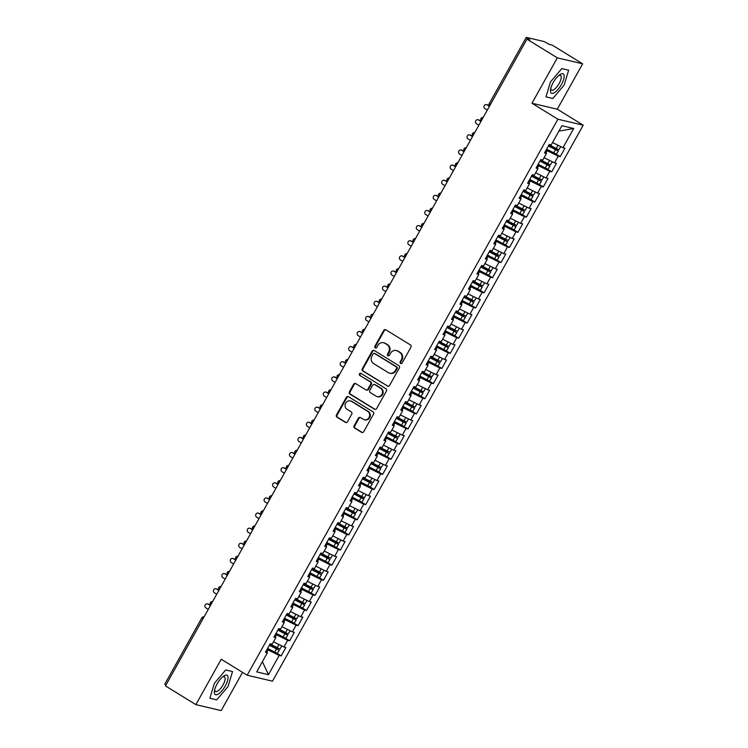 <?xml version="1.0" encoding="UTF-8"?>
<svg xmlns="http://www.w3.org/2000/svg" width="748" height="748" viewBox="0 0 748 748"><rect width="100%" height="100%" fill="white"/><g stroke="black" fill="none" stroke-linecap="round" stroke-linejoin="round"><path stroke-width="1.12" d="M400.573 363.463A1.197 1.113 -76.7 0 0 402.106 363.014L410.923 347.231A1.711 1.59 -76.7 0 0 410.39 344.912L385.875 329.821A1.711 1.59 -76.7 0 0 383.687 330.466L374.87 346.249A1.197 1.113 -76.7 0 0 375.543 347.998A1.197 1.113 -76.7 0 0 376.777 347.418L377.918 345.38A5.479 5.077 -76.7 0 1 384.93 343.313L386.968 344.566A5.479 5.077 -76.7 0 1 388.67 351.999L387.529 354.038A1.197 1.113 -76.7 0 0 388.212 355.796A1.197 1.113 -76.7 0 0 389.437 355.216L390.578 353.178A5.479 5.077 -76.7 0 1 397.59 351.102L399.638 352.364A5.479 5.077 -76.7 0 1 401.339 359.797L400.199 361.836A1.197 1.113 -76.7 0 0 400.573 363.463M401.199 363.612L401.199 363.612A1.197 1.113 -76.7 0 1 400.825 361.985L400.199 361.836M375.87 348.026L375.87 348.026A1.197 1.113 -76.7 0 1 375.496 346.399L374.87 346.249M388.539 355.814L388.539 355.814A1.197 1.113 -76.7 0 1 388.165 354.187L387.529 354.038M354.141 425.752A1.711 1.59 -76.7 0 0 354.674 428.071L361.546 432.307A1.711 1.59 -76.7 0 0 363.734 431.661L373.533 414.13A1.711 1.59 -76.7 0 0 373 411.811L348.484 396.721A1.711 1.59 -76.7 0 0 346.296 397.366L336.497 414.897A1.711 1.59 -76.7 0 0 337.03 417.216L345.342 422.33A1.711 1.59 -76.7 0 0 347.53 421.685L351.728 414.186A1.711 1.59 -76.7 0 0 351.195 411.858L347.072 409.324A4.582 4.245 -76.7 0 1 350.344 400.9A4.582 4.245 -76.7 0 1 351.513 401.377L367.651 411.316A4.582 4.245 -76.7 0 1 364.379 419.74A4.582 4.245 -76.7 0 1 363.21 419.254L360.517 417.599A1.711 1.59 -76.7 0 0 358.329 418.244L354.141 425.752L354.767 425.893A1.711 1.59 -76.7 0 0 355.3 428.221L362.182 432.456A1.711 1.59 -76.7 0 0 362.312 432.522M557.335 57.858L531.968 103.243L557.288 109.208L582.655 63.823L557.335 57.858L526.947 39.148L529.799 39.822L527.574 38.457L527.162 39.205M531.968 103.243L557.905 119.213L247.167 675.21L221.23 659.24L195.864 704.625L165.476 685.925L526.947 39.148M387.361 386.118A1.711 1.59 -76.7 0 0 389.549 385.472L399.339 367.951A1.711 1.59 -76.7 0 0 398.815 365.622L374.299 350.541A1.711 1.59 -76.7 0 0 372.111 351.186L362.312 368.708A1.711 1.59 -76.7 0 0 362.845 371.036L387.988 386.267A1.711 1.59 -76.7 0 0 388.119 386.342M386.436 391.045L376.646 408.567A1.711 1.59 -76.7 0 1 374.449 409.212L349.942 394.121A1.711 1.59 -76.7 0 1 349.41 391.802L353.598 384.304A1.711 1.59 -76.7 0 1 355.786 383.659L365.735 389.773A1.711 1.59 -76.7 0 0 367.923 389.128L370.699 384.154A1.711 1.59 -76.7 0 0 370.176 381.826L359.825 375.459A1.197 1.113 -76.7 0 1 360.676 373.252A1.197 1.113 -76.7 0 1 360.985 373.383L385.903 388.717A1.711 1.59 -76.7 0 1 386.436 391.045M557.905 119.213L583.225 125.178L272.487 681.185L247.167 675.21M558.915 131.134L573.707 128.497L561.935 125.72L551.192 144.934L549.228 144.476L544.497 152.947L546.461 153.415L542.739 160.072L540.776 159.605L536.045 168.076L538.008 168.543L534.287 175.2L532.324 174.733L527.583 183.204L529.547 183.671L525.825 190.329L523.862 189.861L519.131 198.332L521.094 198.8L517.373 205.457L515.409 204.989L510.678 213.461L512.642 213.928L508.921 220.585L506.957 220.118L502.217 228.598L504.18 229.056L500.459 235.714L498.495 235.255L493.764 243.726L495.728 244.185L492.006 250.842L490.043 250.384L485.312 258.855L487.275 259.313L483.554 265.97L481.59 265.512L476.85 273.983L478.814 274.441L475.092 281.098L473.138 280.64L468.398 289.111L470.361 289.57L466.64 296.227L464.676 295.769L459.945 304.24L461.909 304.707L458.187 311.364L456.224 310.897L451.483 319.368L453.447 319.835L449.726 326.493L447.772 326.025L443.031 334.496L444.995 334.964L441.273 341.621L439.31 341.153L434.579 349.625L436.542 350.092L432.821 356.749L430.857 356.282L426.117 364.753L428.08 365.22L424.359 371.878L422.405 371.41L417.665 379.891L419.628 380.349L415.907 387.006L413.943 386.548L409.212 395.019L411.176 395.477L407.454 402.134L405.491 401.676L400.75 410.147L402.714 410.605L398.993 417.262L397.038 416.804L392.298 425.275L394.261 425.734L390.54 432.391L388.577 431.933L383.846 440.404L385.809 440.871L382.088 447.519L380.124 447.061L375.384 455.532L377.347 456L373.626 462.657L371.672 462.189L366.931 470.66L368.895 471.128L365.174 477.785L363.21 477.318L358.479 485.789L360.442 486.256L356.721 492.913L354.758 492.446L350.027 500.917L351.981 501.384L348.259 508.042L346.305 507.574L341.565 516.055L343.528 516.513L339.807 523.17L337.844 522.702L333.112 531.183L335.076 531.641L331.355 538.298L329.391 537.84L324.66 546.311L326.614 546.769L322.893 553.427L320.939 552.968L316.198 561.439L318.162 561.898L314.441 568.555L312.477 568.097L307.746 576.568L309.709 577.026L305.988 583.683L304.025 583.225L299.294 591.696L301.248 592.164L297.536 598.811L295.572 598.353L290.832 606.824L292.795 607.292L289.074 613.949L287.11 613.482L282.379 621.953L284.343 622.42L280.622 629.077L278.658 628.61L273.927 637.081L275.881 637.548L272.169 644.206L270.206 643.738L265.465 652.209L267.429 652.677L265.97 651.312M573.707 128.497L562.973 147.711L552.538 142.531M556.016 154.079L560.196 156.65L564.927 148.179L562.973 147.711M560.196 156.65L558.232 156.192L554.511 162.84L544.086 157.669M547.564 169.207L551.744 171.778L556.475 163.307L554.511 162.84M551.744 171.778L549.78 171.32L546.059 177.977L535.624 172.797M539.102 184.335L543.282 186.907L548.022 178.435L546.059 177.977M543.282 186.907L541.328 186.448L537.606 193.106L527.172 187.926M530.65 199.464L534.829 202.035L539.56 193.564L537.606 193.106M534.829 202.035L532.866 201.577L529.145 208.234L518.719 203.054M522.197 214.592L526.377 217.163L531.108 208.692L529.145 208.234M526.377 217.163L524.413 216.705L520.692 223.362L510.258 218.182M513.736 229.72L517.915 232.301L522.656 223.82L520.692 223.362M517.915 232.301L515.961 231.833L512.24 238.49L501.805 233.311M505.283 244.848L509.463 247.429L514.194 238.949L512.24 238.49M509.463 247.429L507.499 246.962L503.778 253.619L493.353 248.439M496.831 259.986L501.01 262.557L505.742 254.086L503.778 253.619M501.01 262.557L499.047 262.09L495.326 268.747L484.891 263.567M488.369 275.114L492.549 277.686L497.289 269.215L495.326 268.747M492.549 277.686L490.595 277.218L486.873 283.875L476.439 278.695M479.917 290.243L484.096 292.814L488.837 284.343L486.873 283.875M484.096 292.814L482.133 292.346L478.411 299.004L467.986 293.824M471.464 305.371L475.644 307.942L480.375 299.471L478.411 299.004M475.644 307.942L473.68 307.484L469.959 314.141L459.524 308.961M463.003 320.499L467.182 323.071L471.923 314.599L469.959 314.141M467.182 323.071L465.228 322.612L461.507 329.27L451.072 324.09M454.55 335.628L458.73 338.199L463.47 329.728L461.507 329.27M458.73 338.199L456.766 337.741L453.045 344.398L442.62 339.218M446.098 350.756L450.277 353.327L455.008 344.856L453.045 344.398M450.277 353.327L448.314 352.869L444.593 359.526L434.158 354.346M437.636 365.884L441.816 368.455L446.556 359.984L444.593 359.526M441.816 368.455L439.861 367.997L436.14 374.654L425.706 369.475M429.184 381.013L433.363 383.593L438.104 375.113L436.14 374.654M433.363 383.593L431.4 383.126L427.678 389.783L417.253 384.603M420.731 396.141L424.911 398.721L429.642 390.25L427.678 389.783M424.911 398.721L422.947 398.254L419.226 404.911L408.791 399.731M412.27 411.278L416.449 413.85L421.189 405.379L419.226 404.911M416.449 413.85L414.495 413.382L410.774 420.039L400.339 414.86M403.817 426.407L407.997 428.978L412.737 420.507L410.774 420.039M407.997 428.978L406.033 428.511L402.312 435.168L391.887 429.988M395.365 441.535L399.544 444.106L404.275 435.635L402.312 435.168M399.544 444.106L397.581 443.639L393.859 450.296L383.425 445.116M386.903 456.663L391.082 459.235L395.823 450.764L393.859 450.296M391.082 459.235L389.128 458.776L385.407 465.434L374.972 460.254M378.451 471.792L382.63 474.363L387.371 465.892L385.407 465.434M382.63 474.363L380.667 473.905L376.945 480.562L366.52 475.382M369.998 486.92L374.178 489.491L378.909 481.02L376.945 480.562M374.178 489.491L372.214 489.033L368.493 495.69L358.058 490.51M361.536 502.048L365.725 504.62L370.456 496.148L368.493 495.69M365.725 504.62L363.762 504.161L360.04 510.819L349.606 505.639M353.084 517.177L357.264 519.748L362.004 511.277L360.04 510.819M357.264 519.748L355.3 519.29L351.579 525.947L341.153 520.767M344.632 532.305L348.811 534.885L353.542 526.405L351.579 525.947M348.811 534.885L346.848 534.418L343.126 541.075L332.692 535.895M336.17 547.442L340.359 550.014L345.09 541.543L343.126 541.075M340.359 550.014L338.395 549.546L334.674 556.203L324.239 551.024M327.718 562.571L331.897 565.142L336.637 556.671L334.674 556.203M331.897 565.142L329.933 564.675L326.212 571.332L315.787 566.152M319.265 577.699L323.445 580.27L328.176 571.799L326.212 571.332M323.445 580.27L321.481 579.803L317.76 586.46L307.325 581.28M310.813 592.827L314.992 595.399L319.723 586.928L317.76 586.46M314.992 595.399L313.029 594.931L309.307 601.588L298.873 596.408M302.351 607.956L306.53 610.527L311.271 602.056L309.307 601.588M306.53 610.527L304.567 610.069L300.846 616.726L290.42 611.546M293.899 623.084L298.078 625.655L302.809 617.184L300.846 616.726M298.078 625.655L296.115 625.197L292.393 631.854L281.968 626.674M285.446 638.212L289.626 640.784L294.357 632.312L292.393 631.854M289.626 640.784L287.662 640.325L283.941 646.983L273.506 641.803M276.984 653.341L281.164 655.912L285.904 647.441L283.941 646.983M281.164 655.912L279.2 655.454L268.467 674.668L256.695 671.891L267.429 652.677M275.881 637.548L274.423 636.183M266.858 652.144L268.093 649.937L267.083 649.32M279.2 655.454L268.093 649.937M262.398 661.681L268.467 674.668M284.343 622.42L282.884 621.055M275.311 637.015L276.545 634.809L275.545 634.182M287.662 640.325L276.545 634.809M292.795 607.292L291.337 605.927M283.773 621.887L285.007 619.681L283.997 619.054M296.115 625.197L285.007 619.681M301.248 592.164L299.789 590.798M292.225 606.759L293.459 604.543L292.449 603.926M304.567 610.069L293.459 604.543M309.709 577.026L308.251 575.67M300.677 591.621L301.911 589.415L300.911 588.798M313.029 594.931L301.911 589.415M318.162 561.898L316.703 560.542M309.139 576.493L310.373 574.286L309.363 573.669M321.481 579.803L310.373 574.286M326.614 546.769L325.156 545.404M317.591 561.365L318.826 559.158L317.816 558.541M329.933 564.675L318.826 559.158M335.076 531.641L333.617 530.276M326.044 546.236L327.278 544.03L326.278 543.413M338.395 549.546L327.278 544.03M343.528 516.513L342.07 515.148M334.506 531.108L335.74 528.901L334.73 528.284M346.848 534.418L335.74 528.901M351.981 501.384L350.522 500.019M342.958 515.98L344.192 513.773L343.182 513.156M355.3 519.29L344.192 513.773M360.442 486.256L358.984 484.891M351.41 500.851L352.645 498.645L351.644 498.028M363.762 504.161L352.645 498.645M368.895 471.128L367.436 469.763M359.872 485.723L361.106 483.517L360.097 482.89M372.214 489.033L361.106 483.517M377.347 456L375.889 454.634M368.325 470.595L369.559 468.388L368.549 467.762M380.667 473.905L369.559 468.388M385.809 440.871L384.35 439.506M376.777 455.457L378.011 453.251L377.011 452.634M389.128 458.776L378.011 453.251M394.261 425.734L392.803 424.378M385.239 440.329L386.464 438.122L385.463 437.505M397.581 443.639L386.464 438.122M402.714 410.605L401.255 409.25M393.691 425.201L394.925 422.994L393.916 422.377M406.033 428.511L394.925 422.994M411.176 395.477L409.717 394.112M402.144 410.072L403.378 407.866L402.377 407.249M414.495 413.382L403.378 407.866M419.628 380.349L418.169 378.984M410.605 394.944L411.83 392.737L410.83 392.12M422.947 398.254L411.83 392.737M428.08 365.22L426.622 363.855M419.058 379.816L420.292 377.609L419.282 376.992M431.4 383.126L420.292 377.609M436.542 350.092L435.084 348.727M427.51 364.687L428.744 362.481L427.744 361.864M439.861 367.997L428.744 362.481M444.995 334.964L443.536 333.599M435.972 349.559L437.197 347.353L436.196 346.735M448.314 352.869L437.197 347.353M453.447 319.835L451.988 318.47M444.424 334.431L445.658 332.224L444.649 331.598M456.766 337.741L445.658 332.224M461.909 304.707L460.45 303.342M452.877 319.303L454.111 317.096L453.11 316.469M465.228 322.612L454.111 317.096M470.361 289.57L468.903 288.214M461.329 304.165L462.563 301.958L461.563 301.341M473.68 307.484L462.563 301.958M478.814 274.441L477.355 273.085M469.791 289.037L471.025 286.83L470.015 286.213M482.133 292.346L471.025 286.83M487.275 259.313L485.817 257.948M478.243 273.908L479.477 271.702L478.477 271.085M490.595 277.218L479.477 271.702M495.728 244.185L494.269 242.82M486.696 258.78L487.93 256.573L486.929 255.956M499.047 262.09L487.93 256.573M504.18 229.056L502.721 227.691M495.157 243.652L496.392 241.445L495.382 240.828M507.499 246.962L496.392 241.445M512.642 213.928L511.183 212.563M503.61 228.523L504.844 226.317L503.843 225.7M515.961 231.833L504.844 226.317M521.094 198.8L519.636 197.435M512.062 213.395L513.296 211.188L512.296 210.571M524.413 216.705L513.296 211.188M529.547 183.671L528.088 182.306M520.524 198.267L521.758 196.06L520.748 195.443M532.866 201.577L521.758 196.06M538.008 168.543L536.55 167.178M528.976 183.138L530.21 180.932L529.21 180.305M541.328 186.448L530.21 180.932M546.461 153.415L545.002 152.05M537.429 168.01L538.663 165.794L537.662 165.177M549.78 171.32L538.663 165.794M582.655 63.823L552.267 45.123L549.415 44.45L544.17 41.579L526.442 37.4L527.574 38.457M545.89 152.873L547.125 150.666L546.115 150.049M558.232 156.192L547.125 150.666M165.925 685.121L164.775 684.177L201.745 618.026L202.895 618.97M195.864 704.625L221.184 710.6L242.548 672.368M557.288 109.208L583.225 125.178M552.819 98.484L564.142 85.141L568.63 70.19L561.795 68.582L550.472 81.925L545.984 96.875L552.819 98.484L545.984 96.875L550.472 81.925L561.795 68.582L568.63 70.19L564.142 85.141L552.819 98.484M232.525 671.582L225.69 669.965L214.367 683.307L209.879 698.258L216.714 699.876L228.037 686.533L232.525 671.582L228.037 686.533L216.714 699.876L209.879 698.258L214.367 683.307L225.69 669.965L232.525 671.582M481.927 119.708L480.777 118.764A2.618 2.618 0 0 1 483.199 117.427M473.475 134.836L472.315 133.892A2.618 2.618 0 0 1 474.746 132.555M465.013 149.965L463.863 149.02A2.618 2.618 0 0 1 466.294 147.683M456.561 165.093L455.41 164.149A2.618 2.618 0 0 1 457.832 162.812M448.108 180.221L446.949 179.277A2.618 2.618 0 0 1 449.38 177.94M439.646 195.35L438.496 194.405A2.618 2.618 0 0 1 440.927 193.078M431.194 210.478L430.044 209.534A2.618 2.618 0 0 1 432.466 208.206M422.742 225.606L421.582 224.671A2.618 2.618 0 0 1 424.013 223.334M414.289 240.734L413.13 239.799A2.618 2.618 0 0 1 415.561 238.462M405.827 255.863L404.677 254.928A2.618 2.618 0 0 1 407.099 253.591M397.375 271L396.216 270.056A2.618 2.618 0 0 1 398.647 268.719M388.923 286.129L387.763 285.184A2.618 2.618 0 0 1 390.194 283.847M380.461 301.257L379.311 300.313A2.618 2.618 0 0 1 381.732 298.976M372.008 316.385L370.849 315.441A2.618 2.618 0 0 1 373.28 314.104M363.556 331.514L362.397 330.569A2.618 2.618 0 0 1 364.828 329.232M355.094 346.642L353.944 345.698A2.618 2.618 0 0 1 356.366 344.37M346.642 361.77L345.483 360.835A2.618 2.618 0 0 1 347.914 359.498M338.19 376.899L337.03 375.964A2.618 2.618 0 0 1 339.461 374.626M329.728 392.027L328.578 391.092A2.618 2.618 0 0 1 330.999 389.755M321.275 407.155L320.116 406.22A2.618 2.618 0 0 1 322.547 404.883M312.823 422.293L311.664 421.348A2.618 2.618 0 0 1 314.095 420.011M304.361 437.421L303.211 436.477A2.618 2.618 0 0 1 305.633 435.14M295.909 452.549L294.749 451.605A2.618 2.618 0 0 1 297.18 450.268M287.456 467.678L286.297 466.733A2.618 2.618 0 0 1 288.728 465.396M278.995 482.806L277.845 481.862A2.618 2.618 0 0 1 280.266 480.525M270.542 497.934L269.383 496.99A2.618 2.618 0 0 1 271.814 495.662M262.09 513.063L260.93 512.128A2.618 2.618 0 0 1 263.361 510.791M253.628 528.191L252.478 527.256A2.618 2.618 0 0 1 254.9 525.919M245.176 543.319L244.016 542.384A2.618 2.618 0 0 1 246.447 541.047M236.723 558.447L235.564 557.512A2.618 2.618 0 0 1 237.995 556.175M228.262 573.585L227.112 572.641A2.618 2.618 0 0 1 229.533 571.304M219.809 588.713L218.65 587.769A2.618 2.618 0 0 1 221.081 586.432M211.357 603.842L210.197 602.897A2.618 2.618 0 0 1 212.628 601.56M400.825 361.985L401.966 359.947A5.479 5.077 -76.7 0 0 400.264 352.514L399.638 352.364M396.197 350.522L396.823 350.672A5.479 5.077 -76.7 0 1 398.226 351.251L400.264 352.514M383.528 342.734L384.163 342.883A5.479 5.077 -76.7 0 1 385.557 343.454L387.604 344.716A5.479 5.077 -76.7 0 1 389.306 352.149L388.165 354.187M385.744 329.746A1.711 1.59 -76.7 0 0 384.322 330.616L375.496 346.399M374.168 350.466A1.711 1.59 -76.7 0 0 372.738 351.336L362.948 368.858A1.711 1.59 -76.7 0 0 363.481 371.176L387.988 386.267M396.524 368.409A1.197 1.113 -76.7 0 0 396.15 366.782L374.636 353.542A1.197 1.113 -76.7 0 0 373.102 353.991L371.896 356.142A5.479 5.077 -76.7 0 0 373.598 363.575L388.306 372.635A5.479 5.077 -76.7 0 0 395.318 370.559L396.524 368.409L397.16 368.558A1.197 1.113 -76.7 0 0 396.786 366.931L396.15 366.782M374.327 353.411L374.963 353.561A1.197 1.113 -76.7 0 1 375.272 353.692L396.786 366.931M389.708 373.215L390.334 373.364A5.479 5.077 -76.7 0 0 395.954 370.709L395.318 370.559M397.16 368.558L395.954 370.709M355.665 383.584A1.711 1.59 -76.7 0 0 354.234 384.453L350.045 391.952A1.711 1.59 -76.7 0 0 350.569 394.271L375.085 409.362A1.711 1.59 -76.7 0 0 375.216 409.427M366.165 389.951L366.801 390.101A1.711 1.59 -76.7 0 0 368.558 389.278L371.335 384.304A1.711 1.59 -76.7 0 0 370.802 381.976L359.825 375.459M360.985 373.374A1.197 1.113 -76.7 0 0 360.452 375.608M376.048 396.122A4.582 4.245 -76.7 0 0 382.2 393.775A4.582 4.245 -76.7 0 0 380.489 388.175L374.804 384.678A1.711 1.59 -76.7 0 0 372.607 385.323L369.83 390.297A1.711 1.59 -76.7 0 0 370.363 392.625L376.048 396.122M377.216 396.608L377.852 396.758A4.582 4.245 -76.7 0 0 381.125 388.324L380.489 388.175M374.365 384.5L375 384.65A1.711 1.59 -76.7 0 1 375.44 384.827L381.125 388.324M360.396 417.534A1.711 1.59 -76.7 0 0 358.965 418.394L354.767 425.893M364.379 419.74L365.015 419.89A4.582 4.245 -76.7 0 0 368.287 411.465L367.651 411.316M350.344 400.9L350.98 401.04A4.582 4.245 -76.7 0 1 352.149 401.526L368.287 411.465M348.362 396.655A1.711 1.59 -76.7 0 0 346.932 397.515L337.133 415.046A1.711 1.59 -76.7 0 0 337.666 417.365L345.978 422.48A1.711 1.59 -76.7 0 0 346.1 422.545M560.766 146.627L553.52 143.027M549.079 144.747L558.765 149.778L560.785 146.636M548.527 145.738L555.642 149.609M548.406 145.963L558.092 150.993L553.398 147.618A0.701 0.645 103.5 0 1 553.09 146.935M558.354 150.984L556.316 154.163L546.629 149.142M486.462 104.598L487.294 104.795A2.179 2.02 103.3 0 1 487.846 105.019L487.023 104.832A2.179 2.02 -76.7 0 0 484.096 105.945A2.179 2.02 -76.7 0 0 484.91 108.61L487.303 110.087M552.323 146.514A0.701 0.645 -76.5 0 0 552.566 147.421L555.764 149.394M489.37 106.272L487.023 104.832M489.127 105.814L487.846 105.019M552.314 161.755L545.068 158.155M540.626 159.876L550.313 164.906L552.333 161.764M540.065 160.876L547.19 164.738M539.944 161.091L549.63 166.121L544.946 162.746A0.701 0.645 103.5 0 1 544.638 162.064M549.902 166.112L547.854 169.3L538.167 164.27M478.009 119.727L478.832 119.923A2.179 2.02 103.3 0 1 479.393 120.157L478.57 119.961A2.179 2.02 -76.7 0 0 475.635 121.073A2.179 2.02 -76.7 0 0 476.457 123.738L478.851 125.215M543.871 161.643A0.701 0.645 -76.5 0 0 544.105 162.55L547.312 164.523M480.917 121.4L478.57 119.961M480.674 120.942L479.393 120.157M543.861 176.883L536.606 173.284M532.165 175.013L541.851 180.034L543.88 176.893M531.613 176.004L538.728 179.866M531.491 176.219L541.178 181.25L536.484 177.874A0.701 0.645 103.5 0 1 536.185 177.192M541.449 181.24L539.402 184.429L529.715 179.398M469.557 134.855L470.38 135.051A2.179 2.02 103.3 0 1 470.931 135.285L470.109 135.089A2.179 2.02 -76.7 0 0 467.182 136.201A2.179 2.02 -76.7 0 0 467.996 138.866L470.389 140.344M535.418 176.771A0.701 0.645 -76.5 0 0 535.652 177.678L538.85 179.651M472.456 136.529L470.109 135.089M472.212 136.071L470.931 135.285M535.4 192.012L528.153 188.412M523.712 190.142L533.399 195.163L535.418 192.021M523.161 191.133L530.276 194.994M523.039 191.348L532.726 196.378L528.032 193.003A0.701 0.645 103.5 0 1 527.733 192.32M532.987 196.369L530.949 199.557L521.263 194.527M461.105 149.983L461.927 150.18A2.179 2.02 103.3 0 1 462.479 150.413L461.656 150.217A2.179 2.02 -76.7 0 0 458.73 151.33A2.179 2.02 -76.7 0 0 459.543 154.004L461.937 155.472M526.957 191.899A0.701 0.645 -76.5 0 0 527.2 192.806L530.397 194.779M464.003 151.666L461.656 150.217M463.76 151.199L462.479 150.413M515.26 205.27L525.208 210.291L526.966 207.149L519.701 203.54M514.699 206.261L521.824 210.123M514.577 206.476L524.264 211.506L519.58 208.131A0.701 0.645 103.5 0 1 519.271 207.448M524.535 211.497L522.487 214.685L512.801 209.655M452.643 165.121L453.466 165.308A2.179 2.02 103.3 0 1 454.027 165.542L453.204 165.345A2.179 2.02 -76.7 0 0 450.268 166.467A2.179 2.02 -76.7 0 0 451.091 169.132L453.484 170.6M518.504 207.037A0.701 0.645 -76.5 0 0 518.738 207.935L521.945 209.907M455.551 166.795L453.204 165.345M455.308 166.327L454.027 165.542M561.421 84.505A11.332 4.039 121.6 0 0 564.086 75.277A11.332 4.039 121.6 0 0 559.495 74.894A11.332 4.039 121.6 0 0 553.193 82.561A11.332 4.039 121.6 0 0 550.575 89.377A11.332 4.039 121.6 0 0 553.642 93.061A11.332 4.039 121.6 0 0 561.421 84.505M550.846 88.133A8.583 3.057 121.6 0 0 551.547 90.059A8.583 3.057 121.6 0 0 559.158 83.486A8.583 3.057 121.6 0 0 560.542 75.445A8.583 3.057 121.6 0 0 558.504 75.688M225.316 685.888A11.332 4.039 121.6 0 0 227.981 676.66A11.332 4.039 121.6 0 0 223.39 676.276A11.332 4.039 121.6 0 0 217.088 683.952A11.332 4.039 121.6 0 0 214.47 690.769A11.332 4.039 121.6 0 0 217.537 694.453A11.332 4.039 121.6 0 0 225.316 685.888M214.741 689.525A8.583 3.057 121.6 0 0 215.443 691.451A8.583 3.057 121.6 0 0 223.054 684.878A8.583 3.057 121.6 0 0 224.437 676.837A8.583 3.057 121.6 0 0 222.399 677.08M518.495 222.268L511.239 218.668M506.798 220.398L516.485 225.429L518.514 222.278M506.246 221.389L513.362 225.251M506.125 221.604L515.811 226.635L511.118 223.269A0.701 0.645 103.5 0 1 510.819 222.577M516.083 226.625L514.035 229.814L504.348 224.783M444.19 180.249L445.013 180.436A2.179 2.02 103.3 0 1 445.565 180.67L444.742 180.474A2.179 2.02 -76.7 0 0 441.816 181.596A2.179 2.02 -76.7 0 0 442.629 184.26L445.023 185.728M510.052 222.165A0.701 0.645 -76.5 0 0 510.286 223.063L513.483 225.036M447.089 181.923L444.742 180.474M446.846 181.455L445.565 180.67M498.346 235.527L508.303 240.547L510.061 237.406L502.787 233.797M497.794 236.518L504.909 240.379M497.672 236.733L507.359 241.763L502.665 238.397A0.701 0.645 103.5 0 1 502.366 237.714M507.621 241.763L505.583 244.942L495.896 239.912M435.738 195.378L436.561 195.565A2.179 2.02 103.3 0 1 437.113 195.798L436.29 195.602A2.179 2.02 -76.7 0 0 433.363 196.724A2.179 2.02 -76.7 0 0 434.177 199.389L436.57 200.857M501.59 237.294A0.701 0.645 -76.5 0 0 501.833 238.191L505.031 240.164M438.637 197.051L436.29 195.602M438.393 196.584L437.113 195.798M489.893 250.655L499.842 255.676L501.599 252.534L494.335 248.925M489.332 251.646L496.457 255.517M489.211 251.861L498.897 256.891L494.213 253.525A0.701 0.645 103.5 0 1 493.904 252.843M499.168 256.891L497.121 260.07L487.434 255.04M427.276 210.506L428.099 210.702A2.179 2.02 103.3 0 1 428.66 210.927L427.837 210.73A2.179 2.02 -76.7 0 0 424.901 211.852A2.179 2.02 -76.7 0 0 425.724 214.517L428.118 215.994M493.138 252.422A0.701 0.645 -76.5 0 0 493.371 253.32L496.579 255.292M430.184 212.18L427.837 210.73M429.941 211.721L428.66 210.927M493.128 267.653L485.873 264.053M481.432 265.783L491.118 270.813L493.147 267.662M480.88 266.774L487.995 270.645M480.758 266.999L490.445 272.02L485.751 268.654A0.701 0.645 103.5 0 1 485.452 267.971M490.716 272.02L488.668 275.199L478.982 270.168M418.824 225.634L419.647 225.831A2.179 2.02 103.3 0 1 420.198 226.055L419.376 225.868A2.179 2.02 -76.7 0 0 416.449 226.981A2.179 2.02 -76.7 0 0 417.262 229.645L419.656 231.123M484.685 267.55A0.701 0.645 -76.5 0 0 484.919 268.448L488.117 270.421M421.722 227.308L419.376 225.868M421.479 226.85L420.198 226.055M484.667 282.781L477.42 279.191M472.979 280.911L482.666 285.942L484.695 282.8M472.427 281.903L479.543 285.773M472.306 282.127L481.993 287.157L477.299 283.782A0.701 0.645 103.5 0 1 477 283.099M482.254 287.148L480.216 290.327L470.529 285.297M410.372 240.763L411.194 240.959A2.179 2.02 103.3 0 1 411.746 241.183L410.923 240.996A2.179 2.02 -76.7 0 0 407.997 242.109A2.179 2.02 -76.7 0 0 408.81 244.774L411.204 246.251M476.224 282.679A0.701 0.645 -76.5 0 0 476.467 283.586L479.664 285.549M413.27 242.436L410.923 240.996M413.027 241.978L411.746 241.183M476.214 297.919L468.968 294.319M464.527 296.04L474.213 301.07L476.233 297.928M463.966 297.031L471.09 300.902M463.844 297.255L473.531 302.286L468.846 298.91A0.701 0.645 103.5 0 1 468.538 298.228M473.802 302.276L471.754 305.455L462.068 300.434M401.91 255.891L402.733 256.087A2.179 2.02 103.3 0 1 403.294 256.321L402.471 256.125A2.179 2.02 -76.7 0 0 399.535 257.237A2.179 2.02 -76.7 0 0 400.358 259.902L402.751 261.379M467.771 297.807A0.701 0.645 -76.5 0 0 468.005 298.714L471.212 300.687M404.818 257.564L402.471 256.125M404.575 257.106L403.294 256.321M456.065 311.168L466.023 316.198L467.781 313.057L460.516 309.448M455.513 312.168L462.629 316.03M455.392 312.384L465.078 317.414L460.385 314.038A0.701 0.645 103.5 0 1 460.085 313.356M465.35 317.404L463.302 320.593L453.615 315.562M393.457 271.019L394.28 271.215A2.179 2.02 103.3 0 1 394.832 271.449L394.009 271.253A2.179 2.02 -76.7 0 0 391.082 272.366A2.179 2.02 -76.7 0 0 391.896 275.03L394.29 276.508M459.319 312.935A0.701 0.645 -76.5 0 0 459.553 313.842L462.75 315.815M396.356 272.693L394.009 271.253M396.113 272.235L394.832 271.449M447.613 326.306L457.57 331.327L459.328 328.185L452.054 324.576M447.061 327.297L454.176 331.158M446.939 327.512L456.626 332.542L451.932 329.167A0.701 0.645 103.5 0 1 451.633 328.484M456.888 332.533L454.849 335.721L445.163 330.691M385.005 286.147L385.828 286.344A2.179 2.02 103.3 0 1 386.379 286.578L385.557 286.381A2.179 2.02 -76.7 0 0 382.63 287.494A2.179 2.02 -76.7 0 0 383.444 290.159L385.837 291.636M450.857 328.063A0.701 0.645 -76.5 0 0 451.1 328.97L454.298 330.943M387.903 287.821L385.557 286.381M387.66 287.363L386.379 286.578M450.848 343.304L443.601 339.704M439.16 341.434L448.847 346.464L450.866 343.313M438.599 342.425L445.724 346.287M438.478 342.64L448.164 347.67L443.48 344.295A0.701 0.645 103.5 0 1 443.171 343.613M448.435 347.661L446.388 350.849L436.71 345.819M376.543 301.276L377.366 301.472A2.179 2.02 103.3 0 1 377.927 301.706L377.104 301.509A2.179 2.02 -76.7 0 0 374.178 302.631A2.179 2.02 -76.7 0 0 374.991 305.296L377.385 306.764M442.405 343.201A0.701 0.645 -76.5 0 0 442.638 344.099L445.845 346.072M379.451 302.959L377.104 301.509M379.208 302.491L377.927 301.706M430.698 356.562L440.656 361.583L442.414 358.442L435.149 354.833M430.147 357.553L437.262 361.415M430.025 357.768L439.712 362.799L435.018 359.433A0.701 0.645 103.5 0 1 434.719 358.741M439.983 362.789L437.935 365.978L428.249 360.947M368.091 316.413L368.914 316.6A2.179 2.02 103.3 0 1 369.465 316.834L368.642 316.638A2.179 2.02 -76.7 0 0 365.716 317.76A2.179 2.02 -76.7 0 0 366.529 320.425L368.923 321.892M433.952 358.329A0.701 0.645 -76.5 0 0 434.186 359.227L437.384 361.2M370.989 318.087L368.642 316.638M370.756 317.62L369.465 316.834M433.934 373.561L426.687 369.961M422.246 371.691L431.933 376.721L433.962 373.57M421.694 372.682L428.81 376.543M421.573 372.897L431.259 377.927L426.566 374.561A0.701 0.645 103.5 0 1 426.267 373.869M431.531 377.918L429.483 381.106L419.796 376.076M359.638 331.542L360.461 331.729A2.179 2.02 103.3 0 1 361.013 331.962L360.19 331.766A2.179 2.02 -76.7 0 0 357.264 332.888A2.179 2.02 -76.7 0 0 358.077 335.553L360.471 337.021M425.49 373.458A0.701 0.645 -76.5 0 0 425.734 374.355L428.931 376.328M362.537 333.215L360.19 331.766M362.294 332.748L361.013 331.962M425.481 388.689L418.235 385.089M413.794 386.819L423.48 391.849L425.5 388.698M413.233 387.81L420.357 391.671M413.111 388.025L422.798 393.055L418.113 389.689A0.701 0.645 103.5 0 1 417.805 389.007M423.069 393.055L421.021 396.234L411.344 391.204M351.177 346.67L351.999 346.857A2.179 2.02 103.3 0 1 352.56 347.091L351.738 346.894A2.179 2.02 -76.7 0 0 348.811 348.016A2.179 2.02 -76.7 0 0 349.625 350.681L352.018 352.158M417.038 388.586A0.701 0.645 -76.5 0 0 417.272 389.484L420.479 391.456M354.084 348.344L351.738 346.894M353.841 347.876L352.56 347.091M417.029 403.817L409.782 400.217M405.332 401.947L415.018 406.977L417.047 403.827M404.78 402.938L411.896 406.809M404.659 403.163L414.345 408.184L409.652 404.818A0.701 0.645 103.5 0 1 409.352 404.135M414.616 408.184L412.569 411.363L402.882 406.332M342.724 361.798L343.547 361.995A2.179 2.02 103.3 0 1 344.099 362.219L343.276 362.023A2.179 2.02 -76.7 0 0 340.349 363.145A2.179 2.02 -76.7 0 0 341.163 365.809L343.556 367.287M408.586 403.714A0.701 0.645 -76.5 0 0 408.819 404.612L412.017 406.585M345.623 363.472L343.276 362.023M345.389 363.014L344.099 362.219M408.567 418.945L401.321 415.346M396.879 417.075L406.566 422.106L408.595 418.955M396.328 418.067L403.443 421.937M396.206 418.291L405.893 423.312L401.199 419.946A0.701 0.645 103.5 0 1 400.9 419.263M406.164 423.312L404.116 426.491L394.43 421.461M334.272 376.927L335.095 377.123A2.179 2.02 103.3 0 1 335.646 377.347L334.824 377.16A2.179 2.02 -76.7 0 0 331.897 378.273A2.179 2.02 -76.7 0 0 332.71 380.938L335.104 382.415M400.124 418.843A0.701 0.645 -76.5 0 0 400.367 419.74L403.565 421.713M337.17 378.6L334.824 377.16M336.927 378.142L335.646 377.347M388.427 432.204L398.385 437.225L400.133 434.092L392.868 430.483M387.875 433.195L394.991 437.066M387.745 433.419L397.431 438.45L392.747 435.074A0.701 0.645 103.5 0 1 392.438 434.392M397.702 438.44L395.655 441.619L385.977 436.598M325.81 392.055L326.633 392.251A2.179 2.02 103.3 0 1 327.194 392.476L326.371 392.289A2.179 2.02 -76.7 0 0 323.445 393.401A2.179 2.02 -76.7 0 0 324.258 396.066L326.652 397.543M391.671 433.971A0.701 0.645 -76.5 0 0 391.915 434.878L395.112 436.841M328.718 393.729L326.371 392.289M328.475 393.27L327.194 392.476M379.965 447.332L389.923 452.362L391.681 449.221L384.416 445.612M379.414 448.323L386.529 452.194M379.292 448.548L388.979 453.578L384.285 450.203A0.701 0.645 103.5 0 1 383.986 449.52M389.25 453.569L387.202 456.748L377.516 451.727M317.358 407.183L318.181 407.38A2.179 2.02 103.3 0 1 318.741 407.613L317.909 407.417A2.179 2.02 -76.7 0 0 314.983 408.53A2.179 2.02 -76.7 0 0 315.796 411.194L318.19 412.672M383.219 449.099A0.701 0.645 -76.5 0 0 383.453 450.006L386.651 451.979M320.256 408.857L317.909 407.417M320.022 408.399L318.741 407.613M383.2 464.34L375.954 460.74M371.513 462.46L381.2 467.491L383.228 464.349M370.961 463.461L378.077 467.322M370.84 463.676L380.526 468.706L375.833 465.331A0.701 0.645 103.5 0 1 375.533 464.648M380.797 468.697L378.75 471.885L369.063 466.855M308.905 422.311L309.728 422.508A2.179 2.02 103.3 0 1 310.28 422.742L309.457 422.545A2.179 2.02 -76.7 0 0 306.53 423.658A2.179 2.02 -76.7 0 0 307.344 426.323L309.737 427.8M374.757 464.228A0.701 0.645 -76.5 0 0 375 465.134L378.198 467.107M311.804 423.985L309.457 422.545M311.561 423.527L310.28 422.742M363.061 477.598L373.018 482.619L374.767 479.477L367.502 475.868M362.509 478.589L369.624 482.451M362.378 478.804L372.065 483.834L367.38 480.459A0.701 0.645 103.5 0 1 367.072 479.777M372.336 483.825L370.297 487.013L360.611 481.983M300.444 437.44L301.266 437.636A2.179 2.02 103.3 0 1 301.827 437.87L301.005 437.674A2.179 2.02 -76.7 0 0 298.078 438.786A2.179 2.02 -76.7 0 0 298.891 441.46L301.285 442.928M366.305 479.356A0.701 0.645 -76.5 0 0 366.548 480.263L369.746 482.236M303.351 439.113L301.005 437.674M303.108 438.655L301.827 437.87M366.296 494.596L359.049 490.997M354.608 492.726L364.285 497.757L366.314 494.606M354.047 493.717L361.162 497.579M353.926 493.932L363.612 498.963L358.918 495.587A0.701 0.645 103.5 0 1 358.619 494.905M363.883 498.953L361.836 502.142L352.149 497.111M291.991 452.568L292.814 452.764A2.179 2.02 103.3 0 1 293.375 452.998L292.552 452.802A2.179 2.02 -76.7 0 0 289.616 453.924A2.179 2.02 -76.7 0 0 290.43 456.589L292.823 458.057M357.853 494.493A0.701 0.645 -76.5 0 0 358.086 495.391L361.284 497.364M294.899 454.251L292.552 452.802M294.656 453.784L293.375 452.998M357.834 509.725L350.588 506.125M346.146 507.855L355.833 512.885L357.862 509.734M345.595 508.846L352.71 512.707M345.473 509.061L355.16 514.091L350.466 510.725A0.701 0.645 103.5 0 1 350.167 510.033M355.431 514.082L353.383 517.27L343.697 512.24M283.539 467.706L284.362 467.893A2.179 2.02 103.3 0 1 284.913 468.126L284.09 467.93A2.179 2.02 -76.7 0 0 281.164 469.052A2.179 2.02 -76.7 0 0 281.977 471.717L284.371 473.185M349.391 509.622A0.701 0.645 -76.5 0 0 349.634 510.519L352.832 512.492M286.437 469.379L284.09 467.93M286.194 468.912L284.913 468.126M349.381 524.853L342.135 521.253M337.694 522.983L347.381 528.013L349.4 524.862M337.142 523.974L344.258 527.836M337.021 524.189L346.698 529.219L342.014 525.853A0.701 0.645 103.5 0 1 341.705 525.161M346.969 529.21L344.931 532.398L335.244 527.368M275.077 482.834L275.9 483.021A2.179 2.02 103.3 0 1 276.461 483.255L275.638 483.058A2.179 2.02 -76.7 0 0 272.711 484.18A2.179 2.02 -76.7 0 0 273.525 486.845L275.919 488.313M340.938 524.75A0.701 0.645 -76.5 0 0 341.181 525.648L344.379 527.62M277.985 484.508L275.638 483.058M277.742 484.04L276.461 483.255M340.929 539.981L333.683 536.381M329.242 538.111L338.919 543.142L340.948 539.991M328.681 539.102L335.796 542.964M328.559 539.317L338.246 544.348L333.552 540.982A0.701 0.645 103.5 0 1 333.253 540.299M338.517 544.348L336.469 547.527L326.783 542.496M266.625 497.962L267.447 498.159A2.179 2.02 103.3 0 1 268.008 498.383L267.186 498.187A2.179 2.02 -76.7 0 0 264.25 499.309A2.179 2.02 -76.7 0 0 265.063 501.973L267.466 503.451M332.486 539.878A0.701 0.645 -76.5 0 0 332.72 540.776L335.917 542.749M269.532 499.636L267.186 498.187M269.289 499.178L268.008 498.383M320.78 553.24L330.738 558.26L332.495 555.119L325.221 551.51M320.228 554.231L327.344 558.101M320.107 554.455L329.793 559.476L325.1 556.11A0.701 0.645 103.5 0 1 324.8 555.427M330.064 559.476L328.017 562.655L318.33 557.625M258.172 513.091L258.995 513.287A2.179 2.02 103.3 0 1 259.547 513.511L258.724 513.315A2.179 2.02 -76.7 0 0 255.797 514.437A2.179 2.02 -76.7 0 0 256.611 517.102L259.004 518.579M324.024 555.007A0.701 0.645 -76.5 0 0 324.267 555.904L327.465 557.877M261.071 514.764L258.724 513.315M260.828 514.306L259.547 513.511M312.327 568.368L322.285 573.389L324.034 570.247L316.769 566.638M311.776 569.359L318.891 573.23M311.654 569.583L321.331 574.614L316.647 571.238A0.701 0.645 103.5 0 1 316.339 570.556M321.603 574.604L319.564 577.783L309.878 572.753M249.71 528.219L250.533 528.415A2.179 2.02 103.3 0 1 251.094 528.64L250.271 528.453A2.179 2.02 -76.7 0 0 247.345 529.565A2.179 2.02 -76.7 0 0 248.158 532.23L250.552 533.707M315.572 570.135A0.701 0.645 -76.5 0 0 315.815 571.033L319.013 573.005M252.618 529.893L250.271 528.453M252.375 529.434L251.094 528.64M315.562 585.375L308.316 581.776M303.875 583.496L313.552 588.526L315.581 585.385M303.314 584.487L310.429 588.358M303.192 584.712L312.879 589.742L308.185 586.367A0.701 0.645 103.5 0 1 307.886 585.684M313.15 589.733L311.103 592.912L301.416 587.891M241.258 543.347L242.081 543.544A2.179 2.02 103.3 0 1 242.642 543.768L241.819 543.581A2.179 2.02 -76.7 0 0 238.883 544.694A2.179 2.02 -76.7 0 0 239.697 547.358L242.1 548.836M307.119 585.263A0.701 0.645 -76.5 0 0 307.353 586.17L310.551 588.143M244.166 545.021L241.819 543.581M243.923 544.563L242.642 543.768M307.11 600.504L299.855 596.904M295.413 598.624L305.1 603.655L307.129 600.513M294.862 599.625L301.977 603.486M294.74 599.84L304.427 604.87L299.733 601.495A0.701 0.645 103.5 0 1 299.434 600.812M304.698 604.861L302.65 608.049L292.964 603.019M232.806 558.476L233.628 558.672A2.179 2.02 103.3 0 1 234.18 558.906L233.357 558.709A2.179 2.02 -76.7 0 0 230.431 559.822A2.179 2.02 -76.7 0 0 231.244 562.487L233.638 563.964M298.658 600.392A0.701 0.645 -76.5 0 0 298.901 601.299L302.099 603.271M235.704 560.149L233.357 558.709M235.461 559.691L234.18 558.906M298.648 615.632L291.402 612.032M286.961 613.753L296.647 618.783L298.667 615.641M286.409 614.753L293.525 618.615M286.288 614.968L295.965 619.999L291.281 616.623A0.701 0.645 103.5 0 1 290.972 615.941M296.236 619.989L294.198 623.178L284.511 618.147M224.344 573.604L225.167 573.8A2.179 2.02 103.3 0 1 225.728 574.034L224.905 573.838A2.179 2.02 -76.7 0 0 221.978 574.95A2.179 2.02 -76.7 0 0 222.792 577.615L225.185 579.092M290.205 615.52A0.701 0.645 -76.5 0 0 290.448 616.427L293.646 618.4M227.252 575.277L224.905 573.838M227.009 574.819L225.728 574.034M290.196 630.76L282.95 627.161M278.508 628.89L288.186 633.911L290.215 630.77M277.947 629.881L285.063 633.743M277.826 630.096L287.512 635.127L282.819 631.751A0.701 0.645 103.5 0 1 282.52 631.069M287.784 635.117L285.736 638.306L276.049 633.275M215.892 588.732L216.714 588.928A2.179 2.02 103.3 0 1 217.275 589.162L216.453 588.966A2.179 2.02 -76.7 0 0 213.517 590.079A2.179 2.02 -76.7 0 0 214.33 592.753L216.733 594.221M281.753 630.648A0.701 0.645 -76.5 0 0 281.987 631.555L285.184 633.528M218.799 590.415L216.453 588.966M218.556 589.948L217.275 589.162M270.047 644.019L280.004 649.04L281.762 645.898L274.488 642.289M269.495 645.01L276.61 648.871M269.374 645.225L279.06 650.255L274.366 646.88A0.701 0.645 103.5 0 1 274.067 646.197M279.331 650.246L277.284 653.434L267.597 648.404M207.439 603.86L208.262 604.057A2.179 2.02 103.3 0 1 208.814 604.29L207.991 604.094A2.179 2.02 -76.7 0 0 205.064 605.216A2.179 2.02 -76.7 0 0 205.878 607.881L208.271 609.349M273.291 645.786A0.701 0.645 -76.5 0 0 273.534 646.683L276.732 648.656M210.338 605.543L207.991 604.094M210.095 605.076L208.814 604.29M526.246 37.409L489.267 103.561L490.426 104.496M401.966 359.947L401.339 359.797M398.226 351.251L397.59 351.102M389.306 352.149L388.67 351.999M387.604 344.716L386.968 344.566M385.557 343.454L384.93 343.313M384.322 330.616L383.687 330.466M363.481 371.176L362.845 371.036M362.948 368.858L362.312 368.708M372.738 351.336L372.111 351.186M375.272 353.692L374.636 353.542M375.085 409.362L374.449 409.212M350.569 394.271L349.942 394.121M350.045 391.952L349.41 391.802M354.234 384.453L353.598 384.304M368.558 389.278L367.923 389.128M371.335 384.304L370.699 384.154M370.802 381.976L370.176 381.826M375.44 384.827L374.804 384.678M358.965 418.394L358.329 418.244M352.149 401.526L351.513 401.377M345.978 422.48L345.342 422.33M337.666 417.365L337.03 417.216M337.133 415.046L336.497 414.897M346.932 397.515L346.296 397.366M362.182 432.456L361.546 432.307M355.3 428.221L354.674 428.071M553.398 147.618L552.566 147.421M555.446 149.787L553.67 152.966M557.896 145.402L556.119 148.581M544.946 162.746L544.105 162.55M546.994 164.925L545.217 168.094M549.443 160.53L547.667 163.709M536.484 177.874L535.652 177.678M538.532 180.053L536.755 183.223M540.991 175.658L539.215 178.837M528.032 193.003L527.2 192.806M530.08 195.181L528.303 198.36M532.529 190.796L530.753 193.966M519.58 208.131L518.738 207.935M521.627 210.31L519.851 213.489M524.077 205.924L522.3 209.094M511.118 223.269L510.286 223.063M513.165 225.438L511.389 228.617M515.624 221.053L513.848 224.232M502.665 238.397L501.833 238.191M504.713 240.566L502.937 243.745M507.163 236.181L505.386 239.36M494.213 253.525L493.371 253.32M496.261 255.694L494.484 258.873M498.71 251.309L496.934 254.488M485.751 268.654L484.919 268.448M487.799 270.823L486.022 274.002M490.258 266.438L488.481 269.617M477.299 283.782L476.467 283.586M479.346 285.951L477.57 289.13M481.796 281.566L480.02 284.745M468.846 298.91L468.005 298.714M470.894 301.079L469.118 304.258M473.344 296.694L471.567 299.873M460.385 314.038L459.553 313.842M462.432 316.217L460.656 319.387M464.891 311.822L463.115 315.002M451.932 329.167L451.1 328.97M453.98 331.345L452.203 334.515M456.43 326.951L454.653 330.13M443.48 344.295L442.638 344.099M445.528 346.474L443.751 349.653M447.977 342.088L446.201 345.258M435.018 359.433L434.186 359.227M437.066 361.602L435.289 364.781M439.525 357.217L437.748 360.386M426.566 374.561L425.734 374.355M428.613 376.73L426.837 379.909M431.063 372.345L429.287 375.524M418.113 389.689L417.272 389.484M420.161 391.859L418.384 395.038M422.611 387.473L420.834 390.652M409.652 404.818L408.819 404.612M411.699 406.987L409.923 410.166M414.158 402.602L412.382 405.781M401.199 419.946L400.367 419.74M403.247 422.115L401.47 425.294M405.697 417.73L403.92 420.909M392.747 435.074L391.915 434.878M394.794 437.243L393.018 440.422M397.244 432.858L395.468 436.037M384.285 450.203L383.453 450.006M386.333 452.381L384.556 455.551M388.792 447.987L387.015 451.166M375.833 465.331L375 465.134M377.88 467.509L376.104 470.679M380.33 463.115L378.553 466.294M367.38 480.459L366.548 480.263M369.428 482.638L367.651 485.817M371.878 478.243L370.101 481.422M358.918 495.587L358.086 495.391M360.966 497.766L359.19 500.945M363.425 493.381L361.649 496.55M350.466 510.725L349.634 510.519M352.514 512.894L350.737 516.073M354.963 508.509L353.187 511.679M342.014 525.853L341.181 525.648M344.061 528.023L342.285 531.202M346.511 523.637L344.735 526.816M333.552 540.982L332.72 540.776M335.6 543.151L333.832 546.33M338.059 538.766L336.282 541.945M325.1 556.11L324.267 555.904M327.147 558.279L325.371 561.458M329.597 553.894L327.82 557.073M316.647 571.238L315.815 571.033M318.695 573.407L316.918 576.586M321.144 569.022L319.368 572.201M308.185 586.367L307.353 586.17M310.233 588.536L308.466 591.715M312.692 584.151L310.916 587.33M299.733 601.495L298.901 601.299M301.781 603.673L300.004 606.843M304.23 599.279L302.454 602.458M291.281 616.623L290.448 616.427M293.328 618.802L291.552 621.971M295.778 614.407L294.001 617.586M282.819 631.751L281.987 631.555M284.866 633.93L283.099 637.109M287.326 629.535L285.549 632.715M274.366 646.88L273.534 646.683M276.414 649.058L274.638 652.237M278.864 644.673L277.087 647.843M489.267 103.561A2.618 2.618 0 0 0 489.407 106.328M480.945 121.457L480.777 118.764M472.493 136.585L472.315 133.892M464.041 151.713L463.863 149.02M455.579 166.841L455.41 164.149M447.126 181.97L446.949 179.277M438.674 197.098L438.496 194.405M430.212 212.226L430.044 209.543M421.76 227.364L421.582 224.671M413.307 242.492L413.13 239.799M404.846 257.621L404.677 254.928M396.393 272.749L396.216 270.056M387.941 287.877L387.763 285.184M379.488 303.005L379.311 300.313M371.027 318.134L370.849 315.441M362.574 333.262L362.397 330.569M354.122 348.39L353.944 345.707M345.66 363.519L345.483 360.835M337.208 378.656L337.03 375.964M328.755 393.785L328.578 391.092M320.294 408.913L320.116 406.22M311.841 424.041L311.664 421.348M303.389 439.17L303.211 436.477M294.927 454.298L294.749 451.605M286.475 469.426L286.297 466.733M278.022 484.554L277.845 481.862M269.561 499.683L269.383 496.999M261.108 514.811L260.93 512.128M252.656 529.949L252.478 527.256M244.194 545.077L244.016 542.384M235.742 560.205L235.564 557.512M227.289 575.334L227.112 572.641M218.827 590.462L218.65 587.769M204.167 616.689A2.618 2.618 0 0 0 201.745 618.026M210.375 605.59L210.197 602.897"/></g></svg>
